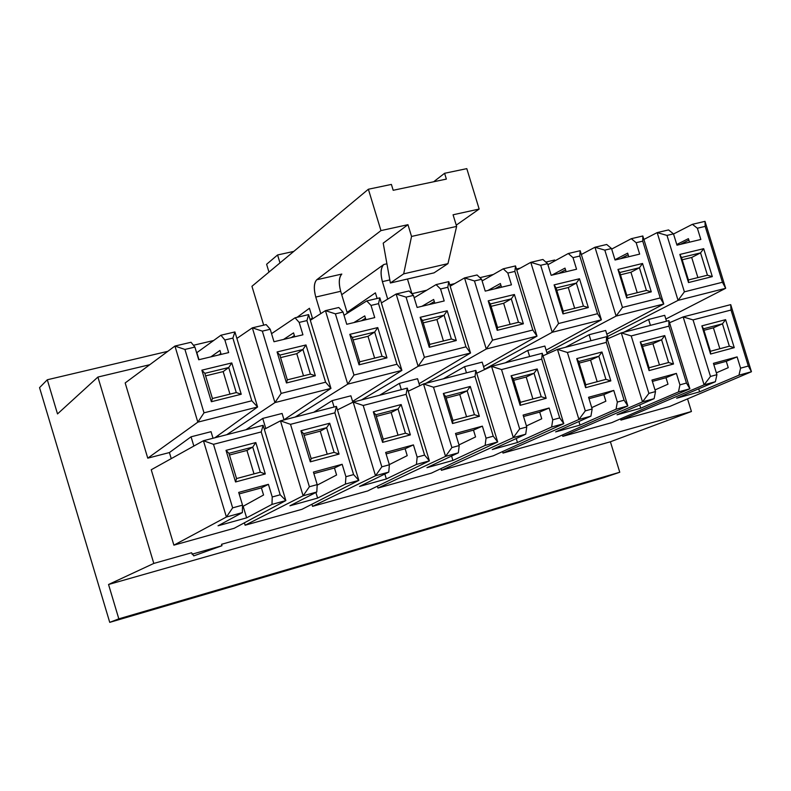 <?xml version="1.0" encoding="UTF-8"?>
<svg xmlns="http://www.w3.org/2000/svg" width="791" height="791" viewBox="0 0 791 791"><rect width="100%" height="100%" fill="white"/><g stroke="black" fill="none" stroke-linecap="round" stroke-linejoin="round"><path stroke-width="1.19" d="M603.474 477.774L619.758 472.247L118.818 618.849L109.731 622.359L603.474 477.774L109.731 622.359L118.818 618.849L619.758 472.247L610.405 441.774L691.433 411.508L221.549 544.287L221.974 545.721L193.755 555.875L191.56 552.761L153.8 563.429L108.545 584.5L610.405 441.774L108.545 584.5L118.818 618.849L108.545 584.5L153.8 563.429L97.906 377.05L57.516 413.92L47.302 379.769L39.55 387.639L109.731 622.359L39.55 387.639L47.302 379.769L167.821 351.323L47.302 379.769L57.516 413.92L97.906 377.05L153.8 563.429L191.56 552.761L193.755 555.875L221.974 545.721L191.995 554.204L221.974 545.721L221.549 544.287L691.433 411.508L610.405 441.774L619.758 472.247L603.474 477.774M554.659 260.012L554.916 260.852L554.659 260.012L545.839 262.088L554.659 260.012M687.547 398.882L691.433 411.508L687.547 398.882M704.989 221.351L725.673 288.3L665.854 319.04L725.673 288.3L722.44 282.258L684.393 291.839L666.991 235.411L657.173 232.603L643.884 239.446L657.173 232.603L678.065 300.372L657.173 232.603L668.553 229.924L657.173 232.603L666.991 235.411L684.393 291.839L678.065 300.372L684.393 291.839L722.44 282.258L725.673 288.3L704.989 221.351L705.177 226.384L722.44 282.258L705.177 226.384L697.365 228.233L700.836 239.465L676.977 245.18L673.487 233.879L666.991 235.411L673.487 233.879L668.553 229.924L673.487 233.879L676.977 245.18L700.836 239.465L697.365 228.233L705.177 226.384L704.989 221.351L692.392 224.318L704.989 221.351M730.716 304.634L751.45 371.73L669.819 406.416L751.45 371.73L730.716 304.634L683.157 316.914L704.099 384.831L710.486 376.447L693.045 319.89L683.157 316.914L693.045 319.89L731.022 310.032L730.716 304.634L731.022 310.032L748.326 366.035L751.45 371.73L738.972 375.181L699.63 391.822L676.641 398.219L715.371 381.717L704.099 384.831L620.915 420.1L669.819 406.416L620.915 420.1L704.099 384.831L715.371 381.717L716.923 374.677L713.423 363.336L737.103 356.899L740.584 368.171L748.326 366.035L731.022 310.032L693.045 319.89L710.486 376.447L716.923 374.677L710.486 376.447L704.099 384.831L683.157 316.914L669.542 322.728L683.157 316.914L730.716 304.634M125.176 382.943L147.759 458.167L197.839 422.147L174.93 346.053L125.176 382.943L174.93 346.053L197.839 422.147L204.019 412.823L184.926 349.444L174.93 346.053L191.036 342.266L174.93 346.053L184.926 349.444L204.019 412.823L197.839 422.147L257.599 406.989L214.885 437.769L257.599 406.989L234.927 331.933L257.599 406.989L251.805 400.78L257.599 406.989L197.839 422.147L147.759 458.167L169.403 452.561L191.056 436.81L211.049 431.678L213.026 438.254L211.049 431.678L191.056 436.81L169.403 452.561L147.759 458.167L125.176 382.943M151.239 469.755L173.882 545.157L226.404 517.017L203.435 440.725L151.239 469.755L203.435 440.725L213.501 444.324L261.218 431.935L263.126 425.321L203.435 440.725L226.404 517.017L232.643 507.862L213.501 444.324L203.435 440.725L263.126 425.321L261.218 431.935L280.192 494.79L285.858 500.565L263.126 425.321L285.858 500.565L271.975 504.411L246.624 517.838L218.039 525.788L242.362 512.598L226.404 517.017L173.882 545.157L234.176 528.289L285.858 500.565L280.192 494.79L261.218 431.935L213.501 444.324L232.643 507.862L242.53 505.142L238.694 492.407L268.416 484.329L272.233 496.975L280.192 494.79L272.233 496.975L271.975 504.411L285.858 500.565L234.176 528.289L173.882 545.157L151.239 469.755M377.386 486.208L377.95 488.067L445.551 456.377L423.501 383.932L408.235 391.229L423.501 383.932L433.508 387.234L475.015 376.457L475.866 370.415L497.697 441.951L431.421 473.107L497.697 441.951L475.866 370.415L423.501 383.932L445.551 456.377L451.879 447.568L433.508 387.234L423.501 383.932L475.866 370.415L475.015 376.457L493.248 436.197L497.697 441.951L485.13 445.422L452.917 460.451L426.962 467.669L458.355 452.838L445.551 456.377L377.95 488.067L431.421 473.107L377.95 488.067L377.386 486.208M440.903 468.648L441.408 470.319L513.319 437.621L491.557 366.362L476.716 373.214L491.557 366.362L501.534 369.575L541.726 359.154L542.26 353.28L563.805 423.66L493.307 455.794L563.805 423.66L542.26 353.28L491.557 366.362L513.319 437.621L519.667 428.93L501.534 369.575L491.557 366.362L542.26 353.28L541.726 359.154L559.712 417.915L563.805 423.66L551.643 427.021L517.452 442.505L492.279 449.506L525.708 434.2L513.319 437.621L441.408 470.319L493.307 455.794L441.408 470.319L440.903 468.648M425.855 383.319L486.257 349.009L464.544 277.918L450.168 286.204L464.544 277.918L486.257 349.009L492.546 340.16L474.462 280.953L464.544 277.918L477.052 274.971L464.544 277.918L474.462 280.953L492.546 340.16L486.257 349.009L537.01 336.135L483.548 366.638L537.01 336.135L515.514 265.924L537.01 336.135L532.808 330.015L537.01 336.135L486.257 349.009L425.855 383.319M361.507 399.93L418.132 366.282L396.133 294.015L381.381 302.933L396.133 294.015L418.132 366.282L424.401 357.314L406.07 297.129L396.133 294.015L409.056 290.969L396.133 294.015L406.07 297.129L424.401 357.314L418.132 366.282L470.546 352.994L419.072 383.714L470.546 352.994L448.774 281.626L470.546 352.994L465.988 346.844L470.546 352.994L418.132 366.282L361.507 399.93M285.986 418.469L286.253 419.349L285.986 418.469M295.172 417.045L347.733 384.129L325.437 310.645L310.319 320.306L325.437 310.645L347.733 384.129L353.973 375.053L335.404 313.849L325.437 310.645L338.795 307.501L325.437 310.645L335.404 313.849L353.973 375.053L347.733 384.129L401.897 370.396L352.588 401.413L401.897 370.396L396.953 364.236L353.973 375.053L396.953 364.236L401.897 370.396L379.838 297.851L401.897 370.396L347.733 384.129L295.172 417.045M502.542 451.582L502.997 453.085L578.933 419.467L557.457 349.355L543.031 355.821L557.457 349.355L578.933 419.467L585.3 410.875L567.404 352.489L557.457 349.355L567.404 352.489L606.331 342.384L606.568 336.679L627.836 405.941L553.393 438.985L627.836 405.941L606.568 336.679L557.457 349.355L606.568 336.679L606.331 342.384L624.089 400.206L627.836 405.941L616.051 409.194L580.021 425.093L555.608 431.886L590.936 416.145L578.933 419.467L502.997 453.085L553.393 438.985L502.997 453.085L502.542 451.582M336.412 406.406L358.837 480.374L301.944 509.325L358.837 480.374L336.412 406.406L280.459 420.842L290.515 424.332L334.88 412.823L336.412 406.406L334.88 412.823L353.597 474.6L358.837 480.374L345.41 484.082L317.606 498.093L289.941 505.785L316.796 492.002L303.111 495.789L309.39 486.762L290.515 424.332L280.459 420.842L303.111 495.789L245.121 525.224L301.944 509.325L245.121 525.224L303.111 495.789L316.796 492.002L317.201 484.606L313.424 472.089L342.147 464.287L345.914 476.716L353.597 474.6L334.88 412.823L290.515 424.332L309.39 486.762L317.201 484.606L309.39 486.762L303.111 495.789L280.459 420.842L264.332 429.286L280.459 420.842L336.412 406.406M311.921 504.253L312.554 506.359L375.517 475.757L353.172 402.075L337.48 409.906L353.172 402.075L375.517 475.757L381.826 466.838L363.207 405.476L353.172 402.075L363.207 405.476L406.109 394.343L407.286 388.114L429.404 460.846L367.667 490.944L429.404 460.846L407.286 388.114L353.172 402.075L407.286 388.114L406.109 394.343L424.579 455.082L429.404 460.846L416.432 464.436L386.344 478.97L359.549 486.425L388.757 472.098L375.517 475.757L312.554 506.359L367.667 490.944L312.554 506.359L311.921 504.253M562.391 434.991L562.806 436.355L642.5 401.877L621.291 332.882L607.28 339.003L621.291 332.882L631.208 335.928L668.929 326.139L668.889 320.592L621.291 332.882L642.5 401.877L648.877 393.394L631.208 335.928L621.291 332.882L668.889 320.592L668.929 326.139L686.459 383.052L689.89 388.767L668.889 320.592L689.89 388.767L678.47 391.931L640.72 408.215L617.039 414.8L654.127 398.664L642.5 401.877L562.806 436.355L611.769 422.651L689.89 388.767L686.459 383.052L668.929 326.139L631.208 335.928L648.877 393.394L655.512 391.565L651.972 380.046L676.394 373.401L679.924 384.851L686.459 383.052L679.924 384.851L678.47 391.931L689.89 388.767L611.769 422.651L562.806 436.355L562.391 434.991M218.079 435.475L218.484 436.84L218.079 435.475M226.74 434.714L274.942 402.589L252.349 327.84L236.885 338.41L252.349 327.84L274.942 402.589L281.161 393.394L262.335 331.132L252.349 327.84L266.162 324.587L252.349 327.84L262.335 331.132L281.161 393.394L274.942 402.589L330.954 388.391L284.009 419.794L330.954 388.391L308.599 314.61L330.954 388.391L325.595 382.201L330.954 388.391L274.942 402.589L226.74 434.714M546.868 352.638L616.12 316.074L594.97 247.237L581.326 254.494L594.97 247.237L616.12 316.074L663.768 303.991L606.816 334.197L663.768 303.991L660.238 297.93L622.448 307.442L616.12 316.074L622.448 307.442L604.818 250.124L594.97 247.237L606.707 244.478L594.97 247.237L604.818 250.124L622.448 307.442L660.238 297.93L663.768 303.991L642.816 235.985L663.768 303.991L616.12 316.074L546.868 352.638M484.379 369.348L552.217 332.279L530.791 262.335L516.78 270.067L530.791 262.335L552.217 332.279L558.535 323.539L540.678 265.292L530.791 262.335L542.913 259.488L530.791 262.335L540.678 265.292L558.535 323.539L552.217 332.279L601.387 319.811L546.106 350.146L601.387 319.811L597.521 313.72L558.535 323.539L597.521 313.72L601.387 319.811L580.169 250.717L601.387 319.811L552.217 332.279L484.379 369.348M607.528 336.501L678.065 300.372L725.673 288.3L678.065 300.372L607.528 336.501M642.816 235.985L642.747 241.146L660.238 297.93L642.747 241.146L636.152 242.708L639.662 254.119L615.052 260.012L611.522 248.532L604.818 250.124L611.522 248.532L606.707 244.478L611.522 248.532L615.052 260.012L639.662 254.119L636.152 242.708L642.747 241.146L642.816 235.985L631.287 238.694L642.816 235.985M580.169 250.717L579.813 256.037L597.521 313.72L579.813 256.037L573 257.648L576.56 269.237L551.169 275.317L547.59 263.66L540.678 265.292L547.59 263.66L542.913 259.488L547.59 263.66L551.169 275.317L576.56 269.237L573 257.648L579.813 256.037L580.169 250.717L568.264 253.515L580.169 250.717M515.514 265.924L514.862 271.402L532.808 330.015L492.546 340.16L532.808 330.015L514.862 271.402L507.832 273.063L511.441 284.839L485.229 291.118L481.6 279.263L474.462 280.953L481.6 279.263L477.052 274.971L481.6 279.263L485.229 291.118L511.441 284.839L507.832 273.063L514.862 271.402L515.514 265.924L503.234 268.821L515.514 265.924M448.774 281.626L447.805 287.262L465.988 346.844L424.401 357.314L465.988 346.844L447.805 287.262L440.547 288.982L444.196 300.956L417.124 307.442L413.446 295.389L406.07 297.129L413.446 295.389L409.056 290.969L413.446 295.389L417.124 307.442L444.196 300.956L440.547 288.982L447.805 287.262L448.774 281.626L436.088 284.612L448.774 281.626M379.838 297.851L378.533 303.645L396.953 364.236L378.533 303.645L371.028 305.425L374.726 317.596L346.745 324.3L343.027 312.05L335.404 313.849L343.027 312.05L338.795 307.501L343.027 312.05L346.745 324.3L374.726 317.596L371.028 305.425L378.533 303.645L379.838 297.851L366.737 300.926L379.838 297.851M308.599 314.61L306.928 320.582L325.595 382.201L281.161 393.394L325.595 382.201L306.928 320.582L299.176 322.421L302.923 334.801L273.993 341.732L270.215 329.264L262.335 331.132L270.215 329.264L266.162 324.587L270.215 329.264L273.993 341.732L302.923 334.801L299.176 322.421L306.928 320.582L308.599 314.61L295.053 317.794L308.599 314.61M234.927 331.933L232.88 338.103L251.805 400.78L204.019 412.823L251.805 400.78L232.88 338.103L224.862 339.992L228.658 352.588L198.719 359.767L194.902 347.081L184.926 349.444L194.902 347.081L191.036 342.266L194.902 347.081L198.719 359.767L228.658 352.588L224.862 339.992L232.88 338.103L234.927 331.933L220.926 335.236L234.927 331.933M459.759 394.491L466.561 416.778L459.759 394.491L467.155 390.823L459.759 394.491L446.124 398.081L459.759 394.491M474.422 414.672L467.155 390.823L445.63 396.469L452.936 420.446L474.422 414.672L452.936 420.446L445.63 396.469L443.336 393.503L470.279 386.463L479.386 416.303L452.492 423.541L443.336 393.503L452.492 423.541L452.936 420.446L452.492 423.541L479.386 416.303L474.422 414.672L479.386 416.303L470.279 386.463L443.336 393.503L445.63 396.469L467.155 390.823L470.279 386.463L467.155 390.823L474.422 414.672M513.211 378.731L520.419 402.312L541.222 396.726L534.044 373.263L526.193 377.03L532.907 398.961L526.193 377.03L534.044 373.263L513.211 378.731L511.095 375.784L537.178 368.962L546.166 398.308L520.132 405.328L511.095 375.784L520.132 405.328L520.419 402.312L513.211 378.731L534.044 373.263L537.178 368.962L511.095 375.784L513.211 378.731M513.695 380.313L526.193 377.03L513.695 380.313M491.082 306.335L503.64 303.279L511.283 298.869L490.351 303.962L497.549 327.494L518.451 322.283L511.283 298.869L503.64 303.279L510.086 324.369L503.64 303.279L491.082 306.335M429.76 344.372L451.354 339.003L444.097 315.204L436.909 319.534L443.444 340.97L436.909 319.534L444.097 315.204L422.473 320.454L429.76 344.372L429.266 347.298L420.13 317.329L447.192 310.774L456.278 340.555L429.266 347.298L456.278 340.555L451.354 339.003L429.76 344.372L422.473 320.454L420.13 317.329L429.266 347.298L429.76 344.372M423.215 322.866L436.909 319.534L423.215 322.866M359.727 361.823L382.033 356.266L374.677 332.062L368.003 336.313L374.618 358.115L368.003 336.313L374.677 332.062L352.341 337.49L359.727 361.823L359.055 364.829L349.8 334.356L377.762 327.583L386.967 357.858L359.055 364.829L386.967 357.858L382.033 356.266L359.727 361.823L352.341 337.49L349.8 334.356L359.055 364.829L359.727 361.823M353.083 339.952L368.003 336.313L353.083 339.952M228.945 453.332L236.549 478.565L260.308 472.187L252.734 447.093L246.94 450.435L254.01 473.878L246.94 450.435L252.734 447.093L228.945 453.332L226.018 450.356L255.819 442.565L265.292 473.957L235.55 481.966L226.018 450.356L235.55 481.966L236.549 478.565L228.945 453.332L252.734 447.093L255.819 442.565L226.018 450.356L228.945 453.332M229.449 455.033L246.94 450.435L229.449 455.033M710.417 351.273L729.351 346.191L722.45 323.816L713.403 327.82L719.859 348.742L713.403 327.82L722.45 323.816L703.486 328.799L710.417 351.273L703.486 328.799L722.45 323.816L725.604 319.663L734.246 347.654L710.555 354.032L701.864 325.872L725.604 319.663L701.864 325.872L703.486 328.799L701.864 325.872L710.555 354.032L710.417 351.273L710.555 354.032L734.246 347.654L725.604 319.663L722.45 323.816L729.351 346.191L734.246 347.654L729.351 346.191L710.417 351.273M703.95 330.312L713.403 327.82L703.95 330.312M578.646 361.556L585.755 384.762L605.916 379.354L598.827 356.266L590.551 360.113L597.175 381.697L590.551 360.113L598.827 356.266L578.646 361.556L576.708 358.62L601.971 352.005L610.84 380.896L585.627 387.689L576.708 358.62L585.627 387.689L585.755 384.762L578.646 361.556L598.827 356.266L601.971 352.005L576.708 358.62L578.646 361.556M579.121 363.118L590.551 360.113L579.121 363.118M304.12 435.406L320.246 431.164L326.614 427.704L303.615 433.735L311.12 458.533L334.089 452.363L326.614 427.704L320.246 431.164L327.227 454.212L320.246 431.164L304.12 435.406M376.298 416.432L391.15 412.526L398.051 408.957L375.804 414.791L383.21 439.173L405.417 433.211L398.051 408.957L391.15 412.526L398.031 435.188L391.15 412.526L376.298 416.432M652.921 343.719L659.467 364.967L652.921 343.719L661.592 339.794L652.921 343.719L642.51 346.458L652.921 343.719M668.593 362.515L661.592 339.794L642.035 344.925L649.065 367.756L668.593 362.515L649.065 367.756L642.035 344.925L640.265 341.989L664.747 335.592L673.507 364.018L649.065 370.593L640.265 341.989L649.065 370.593L649.065 367.756L649.065 370.593L673.507 364.018L668.593 362.515L673.507 364.018L664.747 335.592L640.265 341.989L642.035 344.925L661.592 339.794L664.747 335.592L661.592 339.794L668.593 362.515M212.423 398.516L236.282 392.563L228.728 367.528L223.161 371.602L229.963 394.145L223.161 371.602L228.728 367.528L204.829 373.332L212.423 398.516L211.365 401.719L201.863 370.168L231.783 362.931L241.235 394.254L211.365 401.719L241.235 394.254L236.282 392.563L212.423 398.516L204.829 373.332L201.863 370.168L211.365 401.719L212.423 398.516M205.601 375.883L223.161 371.602L205.601 375.883M287.321 379.858L310.388 374.113L302.933 349.503L296.783 353.666L303.497 375.824L296.783 353.666L302.933 349.503L279.836 355.11L287.321 379.858L286.461 382.963L277.077 351.955L305.998 344.955L315.332 375.755L286.461 382.963L315.332 375.755L310.388 374.113L287.321 379.858L279.836 355.11L277.077 351.955L286.461 382.963L287.321 379.858M280.587 357.611L296.783 353.666L280.587 357.611M626.779 295.3L646.395 290.416L639.415 267.744L630.931 272.262L637.22 292.7L630.931 272.262L639.415 267.744L619.768 272.509L626.779 295.3L626.729 297.98L617.949 269.434L642.539 263.482L651.28 291.849L626.729 297.98L651.28 291.849L646.395 290.416L626.779 295.3L619.768 272.509L617.949 269.434L626.729 297.98L626.779 295.3M620.47 274.813L630.931 272.262L620.47 274.813M563.182 311.14L583.432 306.097L576.362 283.059L568.284 287.529L574.652 308.282L568.284 287.529L576.362 283.059L556.083 287.983L563.182 311.14L562.994 313.898L554.105 284.889L579.477 278.748L588.326 307.57L562.994 313.898L588.326 307.57L583.432 306.097L563.182 311.14L556.083 287.983L554.105 284.889L562.994 313.898L563.182 311.14M556.805 290.327L568.284 287.529L556.805 290.327M691.69 257.47L697.899 277.592L691.69 257.47L700.549 252.883L691.69 257.47L682.188 259.784L691.69 257.47M707.441 275.209L700.549 252.883L681.496 257.51L688.417 279.955L707.441 275.209L712.305 276.613L688.506 282.555L679.835 254.445L703.683 248.681L712.305 276.613L703.683 248.681L700.549 252.883L707.441 275.209L688.417 279.955L688.506 282.555L712.305 276.613L707.441 275.209M271.55 333.664L295.053 317.794L299.176 322.421L295.053 317.794L271.55 333.664M344.016 315.312L366.737 300.926L371.028 305.425L366.737 300.926L344.016 315.312M414.168 297.762L436.088 284.612L440.547 288.982L436.088 284.612L414.168 297.762M482.105 280.914L503.234 268.821L507.832 273.063L503.234 268.821L482.105 280.914M547.916 264.698L568.264 253.515L573 257.648L568.264 253.515L547.916 264.698M611.69 249.076L631.287 238.694L636.152 242.708L631.287 238.694L611.69 249.076M673.527 233.998L692.392 224.318L697.365 228.233L692.392 224.318L673.527 233.998M196.633 352.816L220.926 335.236L224.862 339.992L220.926 335.236L196.633 352.816M523.365 323.796L497.213 330.331L488.195 300.847L514.397 294.499L523.365 323.796L518.451 322.283L497.549 327.494L497.213 330.331L523.365 323.796L514.397 294.499L511.283 298.869L518.451 322.283L523.365 323.796M434.803 303.2L433.656 299.453L421.949 306.285L433.656 299.453L434.803 303.2M501.504 287.222L500.377 283.534L487.918 290.475L500.377 283.534L501.504 287.222M365.907 319.712L364.75 315.896L353.854 322.599L364.75 315.896L365.907 319.712M221.134 354.398L219.947 350.453L210.861 356.86L219.947 350.453L221.134 354.398M689.505 242.175L688.417 238.655L676.77 244.498L688.417 238.655L689.505 242.175M628.766 256.729L627.659 253.16L614.963 259.725L627.659 253.16L628.766 256.729M566.129 271.738L565.011 268.109L551.851 275.159L565.011 268.109L566.129 271.738M294.727 336.768L293.55 332.882L283.534 339.448L293.55 332.882L294.727 336.768M680.398 244.36L688.872 240.118L680.398 244.36M620.451 258.726L628.153 254.751L620.451 258.726M558.654 273.528L565.545 269.85L558.654 273.528M494.939 288.794L500.96 285.452L494.939 288.794M429.197 304.545L434.308 301.579L429.197 304.545M361.339 320.8L365.472 318.279L361.339 320.8M291.256 337.599L294.371 335.572L291.256 337.599M218.84 354.941L220.877 353.528L218.84 354.941M198.976 359.707L196.88 352.756L198.976 359.707M475.015 376.457L433.508 387.234L451.879 447.568L459.195 445.56L455.507 433.458L482.381 426.151L486.05 438.174L493.248 436.197L475.015 376.457M363.207 405.476L381.826 466.838L389.38 464.762L385.652 452.452L413.426 444.898L417.144 457.119L424.579 455.082L406.109 394.343L363.207 405.476M382.587 442.367L373.312 411.824L401.156 404.537L410.381 434.882L382.587 442.367L383.21 439.173L375.804 414.791L373.312 411.824L382.587 442.367L410.381 434.882L405.417 433.211L383.21 439.173L382.587 442.367M310.319 461.835L300.916 430.759L329.709 423.225L339.062 454.093L310.319 461.835L311.12 458.533L303.615 433.735L300.916 430.759L310.319 461.835L339.062 454.093L334.089 452.363L311.12 458.533L310.319 461.835M541.726 359.154L501.534 369.575L519.667 428.93L526.747 426.982L523.108 415.077L549.132 408.008L552.751 419.823L559.712 417.915L541.726 359.154M567.404 352.489L585.3 410.875L592.152 408.987L588.563 397.28L613.767 390.428L617.336 402.065L624.089 400.206L606.331 342.384L567.404 352.489M738.972 375.181L751.45 371.73L748.326 366.035L740.584 368.171L738.972 375.181L740.584 368.171L737.103 356.899L726.276 361.309L713.838 364.691L726.276 361.309L728.244 367.677L726.276 361.309L737.103 356.899L713.423 363.336L716.923 374.677L715.371 381.717L676.641 398.219L699.63 391.822L738.972 375.181M648.877 393.394L642.5 401.877L654.127 398.664L655.512 391.565L648.877 393.394M616.051 409.194L627.836 405.941L624.089 400.206L617.336 402.065L616.051 409.194L617.336 402.065L613.767 390.428L603.84 394.64L588.998 398.684L603.84 394.64L605.857 401.215L603.84 394.64L613.767 390.428L588.563 397.28L592.152 408.987L585.3 410.875L578.933 419.467L590.936 416.145L592.152 408.987L590.936 416.145L555.608 431.886L580.021 425.093L616.051 409.194M551.643 427.021L563.805 423.66L559.712 417.915L552.751 419.823L551.643 427.021L552.751 419.823L549.132 408.008L539.699 412.101L523.543 416.501L539.699 412.101L541.746 418.785L539.699 412.101L549.132 408.008L523.108 415.077L526.747 426.982L519.667 428.93L513.319 437.621L525.708 434.2L526.747 426.982L525.708 434.2L492.279 449.506L517.452 442.505L551.643 427.021M485.13 445.422L497.697 441.951L493.248 436.197L486.05 438.174L485.13 445.422L486.05 438.174L482.381 426.151L473.493 430.126L455.952 434.902L473.493 430.126L475.569 436.919L473.493 430.126L482.381 426.151L455.507 433.458L459.195 445.56L451.879 447.568L445.551 456.377L458.355 452.838L459.195 445.56L458.355 452.838L426.962 467.669L452.917 460.451L485.13 445.422M416.432 464.436L429.404 460.846L424.579 455.082L417.144 457.119L416.432 464.436L417.144 457.119L413.426 444.898L405.121 448.744L386.097 453.925L405.121 448.744L407.217 455.646L405.121 448.744L413.426 444.898L385.652 452.452L389.38 464.762L381.826 466.838L375.517 475.757L388.757 472.098L389.38 464.762L388.757 472.098L359.549 486.425L386.344 478.97L416.432 464.436M345.41 484.082L358.837 480.374L353.597 474.6L345.914 476.716L345.41 484.082L345.914 476.716L342.147 464.287L334.464 467.985L313.869 473.591L334.464 467.985L336.58 475.005L334.464 467.985L342.147 464.287L313.424 472.089L317.201 484.606L316.796 492.002L289.941 505.785L317.606 498.093L345.41 484.082M232.643 507.862L226.404 517.017L242.362 512.598L242.53 505.142L232.643 507.862M263.561 495.008L261.406 487.879L239.159 493.93L261.406 487.879L263.561 495.008L243.144 506.28L263.561 495.008M667.99 384.189L666.002 377.712L652.397 381.42L666.002 377.712L667.99 384.189L655.017 389.933L667.99 384.189M716.359 372.828L728.244 367.677L716.359 372.828M591.737 407.622L605.857 401.215L591.737 407.622M526.43 425.934L541.746 418.785L526.43 425.934M458.998 444.898L475.569 436.919L458.998 444.898M389.33 464.594L407.217 455.646L389.33 464.594M317.171 485.15L336.58 475.005L317.171 485.15M242.501 506.448L243.144 506.28L246.624 517.838L271.975 504.411L272.233 496.975L268.416 484.329L261.406 487.879L268.416 484.329L238.694 492.407L242.53 505.142L242.362 512.598L218.039 525.788L246.624 517.838L243.144 506.28L242.501 506.448M315.906 492.457L317.606 498.093L315.906 492.457M384.841 474.017L386.344 478.97L384.841 474.017M451.572 456.041L452.917 460.451L451.572 456.041M516.236 438.53L517.452 442.505L516.236 438.53M578.913 421.504L580.021 425.093L578.913 421.504M676.394 373.401L666.002 377.712L676.394 373.401L651.972 380.046L655.512 391.565L654.127 398.664L617.039 414.8L640.72 408.215L678.47 391.931L679.924 384.851L676.394 373.401M639.711 404.933L640.72 408.215L639.711 404.933M698.7 388.816L699.63 391.822L698.7 388.816M681.496 257.51L700.549 252.883L703.683 248.681L679.835 254.445L681.496 257.51L679.835 254.445L688.506 282.555L688.417 279.955L681.496 257.51M639.415 267.744L646.395 290.416L651.28 291.849L642.539 263.482L639.415 267.744L642.539 263.482L617.949 269.434L619.768 272.509L639.415 267.744M605.916 379.354L585.755 384.762L585.627 387.689L610.84 380.896L605.916 379.354L610.84 380.896L601.971 352.005L598.827 356.266L605.916 379.354M576.362 283.059L583.432 306.097L588.326 307.57L579.477 278.748L576.362 283.059L579.477 278.748L554.105 284.889L556.083 287.983L576.362 283.059M541.222 396.726L520.419 402.312L520.132 405.328L546.166 398.308L541.222 396.726L546.166 398.308L537.178 368.962L534.044 373.263L541.222 396.726M497.549 327.494L490.351 303.962L488.195 300.847L497.213 330.331L497.549 327.494M490.351 303.962L511.283 298.869L514.397 294.499L488.195 300.847L490.351 303.962M444.097 315.204L451.354 339.003L456.278 340.555L447.192 310.774L444.097 315.204L447.192 310.774L420.13 317.329L422.473 320.454L444.097 315.204M375.804 414.791L398.051 408.957L401.156 404.537L373.312 411.824L375.804 414.791M398.051 408.957L405.417 433.211L410.381 434.882L401.156 404.537L398.051 408.957M374.677 332.062L382.033 356.266L386.967 357.858L377.762 327.583L374.677 332.062L377.762 327.583L349.8 334.356L352.341 337.49L374.677 332.062M303.615 433.735L326.614 427.704L329.709 423.225L300.916 430.759L303.615 433.735M326.614 427.704L334.089 452.363L339.062 454.093L329.709 423.225L326.614 427.704M302.933 349.503L310.388 374.113L315.332 375.755L305.998 344.955L302.933 349.503L305.998 344.955L277.077 351.955L279.836 355.11L302.933 349.503M260.308 472.187L236.549 478.565L235.55 481.966L265.292 473.957L260.308 472.187L265.292 473.957L255.819 442.565L252.734 447.093L260.308 472.187M228.728 367.528L236.282 392.563L241.235 394.254L231.783 362.931L228.728 367.528L231.783 362.931L201.863 370.168L204.829 373.332L228.728 367.528M620.54 418.854L620.915 420.1L620.54 418.854M244.389 522.811L245.121 525.224L244.389 522.811M245.922 429.76L262.741 418.419L282.09 413.456L284.038 419.922L282.09 413.456L262.741 418.419L245.922 429.76M313.76 412.249L332.151 400.622L350.888 395.816L352.845 402.243L350.888 395.816L332.151 400.622L313.76 412.249M379.542 395.273L399.386 383.378L417.549 378.711L419.695 385.751L417.549 378.711L399.386 383.378L379.542 395.273M443.356 378.8L464.564 366.658L482.174 362.14L484.468 369.644L482.174 362.14L464.564 366.658L443.356 378.8M505.281 362.822L527.765 350.443L544.851 346.062L547.263 353.923L544.851 346.062L527.765 350.443L505.281 362.822M565.417 347.298L589.087 334.722L605.669 330.47L608.17 338.607L605.669 330.47L589.087 334.722L565.417 347.298M623.822 332.23L648.61 319.455L664.707 315.322L666.516 321.205L664.707 315.322L648.61 319.455L623.822 332.23M149.786 364.7L97.906 377.05L149.786 364.7M171.232 458.632L169.403 452.561L171.232 458.632M265.786 428.524L262.741 418.419L265.786 428.524M193.844 446.055L191.056 436.81L193.844 446.055M334.079 407.009L332.151 400.622L334.079 407.009M401.304 389.656L399.386 383.378L401.304 389.656M466.453 372.838L464.564 366.658L466.453 372.838M529.634 356.533L527.765 350.443L529.634 356.533M590.926 340.713L589.087 334.722L590.926 340.713M650.429 325.358L648.61 319.455L650.429 325.358M193.449 345.272L213.708 340.496L193.449 345.272M411.933 293.698L426.784 290.198L411.933 293.698M449.733 284.78L454.657 283.613L449.733 284.78M479.9 277.661L493.327 274.487L479.9 277.661M516.464 269.029L520.33 268.109L516.464 269.029M377.119 298.484L375.409 292.848L347.081 312.346L375.409 292.848L377.119 298.484M312.633 318.832L309.429 308.282L297.08 317.32L309.429 308.282L312.633 318.832M293.797 251.4L277.582 254.969L279.994 262.919L277.582 254.969L293.797 251.4M266.616 264.273L277.582 254.969L266.616 264.273L268.98 272.094L266.616 264.273M263.7 325.17L251.943 286.293L368.369 189.237L391.397 184.422L393.186 190.295L446.361 179.092L444.591 173.288L466.799 168.641L479.158 209.051L456.239 225.158L479.158 209.051L453.075 214.786L479.158 209.051L466.799 168.641L444.591 173.288L433.666 181.762L444.591 173.288L446.361 179.092L393.186 190.295L391.397 184.422L368.369 189.237L251.943 286.293L263.7 325.17M310.121 319.643L312.386 318.031L310.121 319.643M412.012 293.936L407.464 279.035L412.012 293.936M389.815 279.915L382.399 281.636L387.709 299.107L382.399 281.636L389.815 279.915M315.767 297.07L320.79 313.622L315.767 297.07L340.684 291.296L315.767 297.07C313.632 288.745 313.948 282.98 316.726 279.767C313.879 282.891 313.552 288.666 315.767 297.07M347.338 313.216L340.684 291.296C338.499 282.941 338.874 277.196 341.811 274.062L316.726 279.767L380.965 230.606L368.369 189.237L380.965 230.606L316.726 279.767L341.811 274.062C338.944 277.275 338.568 283.02 340.684 291.296L347.338 313.216M383.803 264.501C380.708 267.645 380.234 273.36 382.399 281.636C380.313 273.429 380.787 267.724 383.803 264.501L341.722 294.707L383.803 264.501L386.918 263.789L383.803 264.501M434.051 272.855L390.368 283L383.21 243.153L407.958 224.684L380.965 230.606L407.958 224.684L411.547 236.44L403.677 273.854L390.368 283L434.051 272.855L447.963 263.63L403.677 273.854L447.963 263.63L456.625 226.414L411.547 236.44L456.625 226.414L453.075 214.786L456.625 226.414L447.963 263.63L434.051 272.855M407.958 224.684L383.21 243.153L390.368 283L403.677 273.854L411.547 236.44L407.958 224.684"/></g></svg>
